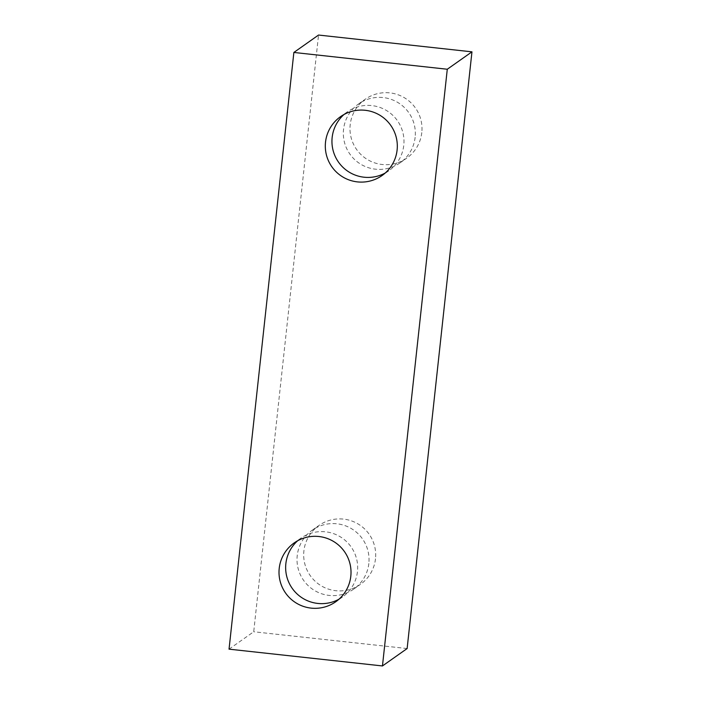 <?xml version="1.0" encoding="UTF-8"?>
<svg xmlns="http://www.w3.org/2000/svg" width="701" height="701" viewBox="0 0 701 701"><rect width="100%" height="100%" fill="white"/><g stroke="black" fill="none" stroke-linecap="round" stroke-linejoin="round"><path stroke-width="0.53" stroke-dasharray="3.5 2.63" d="M375.482 558.828A36.023 35.996 54.8 0 1 321.417 585.931A36.023 35.996 54.8 0 1 318.929 525.47A36.023 35.996 54.8 0 1 375.482 558.828M368.831 563.516A36.023 35.996 54.8 0 1 314.758 590.628A36.023 35.996 54.8 0 1 312.269 530.158A36.023 35.996 54.8 0 1 368.831 563.516M421.783 132.603A36.023 35.996 54.8 0 1 367.718 159.705A36.023 35.996 54.8 0 1 365.23 99.244A36.023 35.996 54.8 0 1 421.783 132.603M415.132 137.3A36.023 35.996 54.8 0 1 361.068 164.402A36.023 35.996 54.8 0 1 358.57 103.941A36.023 35.996 54.8 0 1 415.132 137.3M338.969 599.215A36.023 35.996 -125.2 0 0 339.932 536.598A36.023 35.996 -125.2 0 0 297.706 540.716M385.27 172.998A36.023 35.996 -125.2 0 0 386.242 110.372A36.023 35.996 -125.2 0 0 344.016 114.491M229.043 649.161L253.718 631.759L318.543 35.05M407.132 648.548L253.718 631.759M353.795 589.042L360.445 584.354M400.096 162.825L406.755 158.128M342.43 597.059L335.77 601.756M388.731 170.842L382.071 175.53M347.205 111.958L340.555 116.646M300.904 538.175L294.245 542.872M358.57 103.941L365.23 99.244M312.269 530.158L318.929 525.47"/><path stroke-width="1.05" d="M279.217 568.397A36.023 35.996 -125.2 0 0 335.77 601.756A36.023 35.996 -125.2 0 0 333.282 541.295A36.023 35.996 -125.2 0 0 279.217 568.397M297.706 540.716A36.023 35.996 -125.2 0 0 338.969 599.215M325.518 142.172A36.023 35.996 -125.2 0 0 382.071 175.53A36.023 35.996 -125.2 0 0 379.583 115.069A36.023 35.996 -125.2 0 0 325.518 142.172M344.016 114.491A36.023 35.996 -125.2 0 0 385.27 172.998M471.957 51.839L318.543 35.05L293.868 52.452L229.043 649.161L382.457 665.95L407.132 648.548L471.957 51.839L447.282 69.241L293.868 52.452M447.282 69.241L382.457 665.95"/></g></svg>
